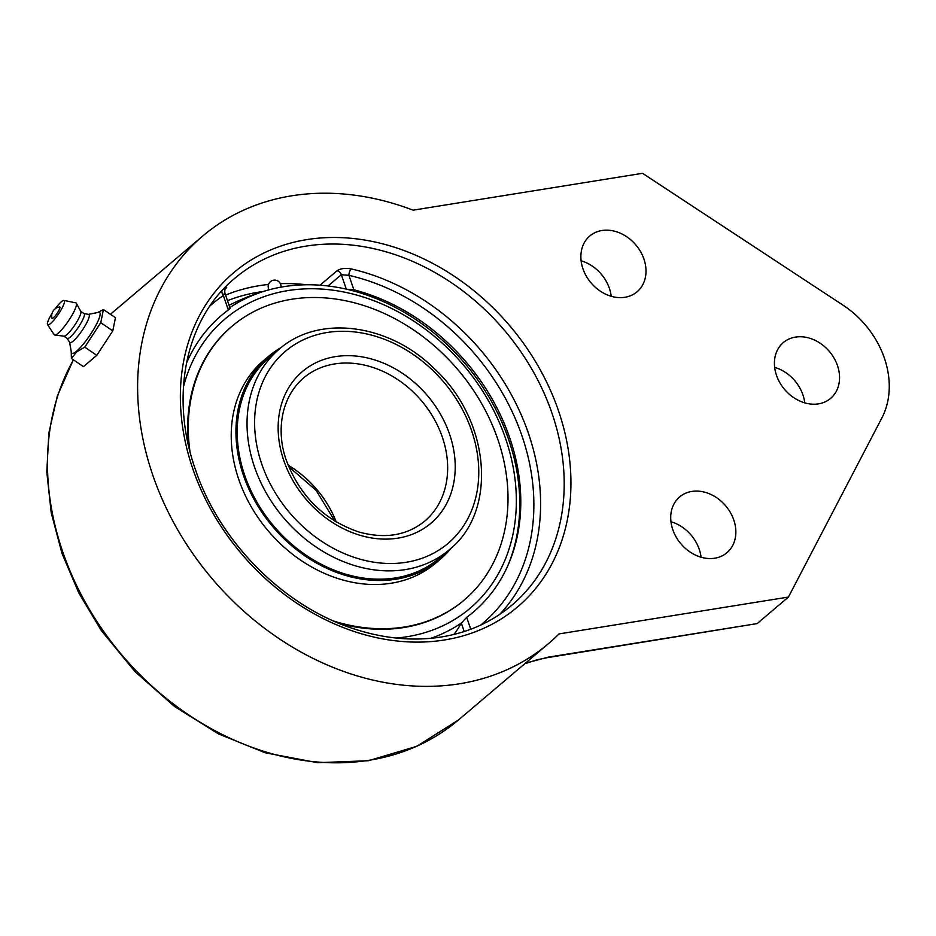 <?xml version="1.0" encoding="UTF-8"?>
<svg xmlns="http://www.w3.org/2000/svg" width="936" height="936" viewBox="0 0 936 936"><rect width="100%" height="100%" fill="white"/><g stroke="black" fill="none" stroke-linecap="round" stroke-linejoin="round"><path stroke-width="1.4" d="M788.44 597.051L559.014 633.918A267.251 214.555 -130.3 0 1 548.484 643.629A267.251 214.555 -130.3 0 1 212.004 578.565A267.251 214.555 -130.3 0 1 202.796 235.966A267.251 214.555 -130.3 0 1 291.634 195.823A267.251 214.555 -130.3 0 1 413.115 210.179L642.529 173.3L843.137 305.241A85.749 68.843 -130.3 0 1 881.923 417.854L788.44 597.051L757.142 623.587L548.262 657.154A7.149 3.838 80.9 0 1 547.15 657.692L547.15 657.692A7.149 3.838 80.9 0 1 546.987 657.704M547.15 657.692L757.142 623.587M701.064 557.224A36.574 29.355 49.7 0 0 670.96 521.715M804.773 402.878A36.574 29.355 49.7 0 0 774.657 367.357M611.22 296.303A36.574 29.355 49.7 0 0 581.116 260.781M691.786 491.435A36.574 29.355 -130.3 0 1 730.408 512.565A36.574 29.355 -130.3 0 1 726.933 552.72A36.574 29.355 -130.3 0 1 680.893 543.804A36.574 29.355 -130.3 0 1 679.63 496.922A36.574 29.355 -130.3 0 1 691.786 491.435M795.495 337.089A36.574 29.355 -130.3 0 1 834.116 358.219A36.574 29.355 -130.3 0 1 830.641 398.362A36.574 29.355 -130.3 0 1 784.59 389.458A36.574 29.355 -130.3 0 1 783.338 342.576A36.574 29.355 -130.3 0 1 795.495 337.089M601.942 230.513A36.574 29.355 -130.3 0 1 640.563 251.644A36.574 29.355 -130.3 0 1 637.088 291.786A36.574 29.355 -130.3 0 1 591.049 282.883A36.574 29.355 -130.3 0 1 589.785 236.001A36.574 29.355 -130.3 0 1 601.942 230.513M499.625 614.461A214.274 172.025 49.7 0 0 528.325 433.04A214.274 172.025 49.7 0 0 351.211 268.913C345.255 267.836 340.505 268.468 336.972 270.796L319.995 285.199M225.412 288.779L225.494 288.721C227.752 286.591 226.804 286.872 222.663 289.563M224.125 293.518C225.284 292.535 225.026 293.202 223.353 295.519A5.008 2.972 55.7 0 1 221.996 290.663M230.045 308.108L224.862 293.073C224.628 290.628 224.886 289.107 225.634 288.51L225.061 289.025A5.008 4.013 49.7 0 1 225.108 288.99M186.416 363.355A194.583 156.207 -130.3 0 1 228.326 309.968C230.303 308.447 230.56 307.804 229.121 308.038M351.211 268.913A5.008 2.036 -77.1 0 0 348.906 275.336L341.336 274.681A5.008 4.013 49.7 0 0 336.972 270.796M346.343 289.201L353.878 289.797A194.583 156.207 -130.3 0 1 509.804 561.015A194.583 156.207 -130.3 0 1 466.666 617.35L461.319 623.142L464.209 631.531M453.995 634.421A189.949 101.872 -99.1 0 0 461.319 623.142M71.218 351.526L71.417 358.488L76.67 351.866L84.766 347.162L100.772 322.686L103.428 309.535L97.66 312.507M103.428 309.535L115.456 317.69L112.8 330.853L96.794 355.329L83.444 366.655L71.417 358.488M96.794 355.329L84.766 347.162M112.8 330.853L100.772 322.686M88.487 314.379L98.526 312.32A24.652 4.809 124.2 0 1 94.84 327.308A24.652 4.809 124.2 0 1 76.682 351.105A24.652 4.809 124.2 0 1 71.37 352.334L69.568 342.237M59.085 310.003A6.88 1.345 124.2 0 1 54.826 316.345A6.88 1.345 124.2 0 1 51.96 318.123A9.103 9.103 0 0 1 59.576 306.914A6.88 1.345 124.2 0 1 59.085 310.003M83.994 313.548L88.686 314.414A16.977 3.311 124.2 0 1 85.246 325.517A16.977 3.311 124.2 0 1 73.183 341.137A16.977 3.311 124.2 0 1 69.673 342.412L67.146 338.376M80.742 311.337L84.1 313.618A15.011 2.925 124.2 0 1 80.519 323.868A15.011 2.925 124.2 0 1 70.165 337.147A15.011 2.925 124.2 0 1 67.252 338.446L63.894 336.176M55.212 308.763A14.672 2.866 124.2 0 1 61.343 301.79A14.672 2.866 124.2 0 1 63.987 300.421L75.781 302.866A19.293 3.767 124.2 0 1 76.331 303.276L80.824 311.477A15.011 2.925 124.2 0 1 76.67 322.113A15.011 2.925 124.2 0 1 66.69 334.784A15.011 2.925 124.2 0 1 64.046 336.188L54.768 335.041A19.293 3.767 124.2 0 1 54.183 334.69L47.549 324.628A14.672 2.866 124.2 0 1 52.065 313.396M76.331 303.276A19.293 3.767 124.2 0 1 70.996 316.953A19.293 3.767 124.2 0 1 58.161 333.228A19.293 3.767 124.2 0 1 54.768 335.041M63.987 300.421A14.672 2.866 124.2 0 1 60.98 310.05A14.672 2.866 124.2 0 1 50.579 323.517A14.672 2.866 124.2 0 1 47.549 324.628M430.993 638.293A195.905 157.283 49.7 0 0 461.389 623.025M508.037 565.192A195.905 157.283 49.7 0 0 469.193 368.562A195.905 157.283 49.7 0 0 283.725 286.673A195.905 157.283 49.7 0 0 269.194 289.786A195.905 157.283 49.7 0 0 229.858 307.581M183.421 387.071A189.575 152.194 -130.3 0 1 463.577 365.227A189.575 152.194 -130.3 0 1 396.244 638.048M279.092 349.28L269.275 357.599A131.473 105.557 49.7 0 0 237.838 419.878A131.473 105.557 49.7 0 0 305.405 554.755A131.473 105.557 49.7 0 0 439.347 558.16L449.163 549.841C498.186 511.068 490.101 420.018 434.55 368.901C389.353 323.634 318.556 314.157 279.092 349.28A131.473 105.557 49.7 0 0 254.569 467.169A131.473 105.557 49.7 0 0 449.163 549.841M281.432 347.373A132.912 106.704 49.7 0 0 268.351 356.511A132.912 106.704 49.7 0 0 236.574 419.457A132.912 106.704 49.7 0 0 304.879 555.808A132.912 106.704 49.7 0 0 440.271 559.248A132.912 106.704 49.7 0 0 451.433 547.841M231.73 326.488A179.501 144.097 49.7 0 0 231.403 326.758A179.501 144.097 49.7 0 0 188.487 411.77A179.501 144.097 49.7 0 0 188.522 445.524M339.394 623.458A179.501 144.097 49.7 0 0 463.589 600.561A179.501 144.097 49.7 0 0 463.917 600.292M333.848 621.106A179.501 144.097 49.7 0 0 464.233 600.011A179.501 144.097 49.7 0 0 507.148 514.999A179.501 144.097 49.7 0 0 414.917 330.853A179.501 144.097 49.7 0 0 232.058 326.208A179.501 144.097 49.7 0 0 189.142 411.22A179.501 144.097 49.7 0 0 189.938 451.386M268.351 356.511L263.636 360.512A132.912 106.704 49.7 0 0 231.859 423.458A132.912 106.704 49.7 0 0 300.152 559.81A132.912 106.704 49.7 0 0 435.544 563.25L440.271 559.248M548.484 643.629L458.347 720.065A267.251 214.555 -130.3 0 1 148.192 682.66A267.251 214.555 -130.3 0 1 73.476 359.88M110.448 314.297A267.251 214.555 -130.3 0 1 112.659 312.39L110.448 314.297M548.262 657.154L525.4 663.203M192.921 469.158A219.27 176.038 49.7 0 0 526.699 598.467A219.27 176.038 49.7 0 0 407.312 251.761A219.27 176.038 49.7 0 0 192.921 469.158M234.784 278.296A214.274 172.025 -130.3 0 1 551.924 413.033A214.274 172.025 -130.3 0 1 511.945 605.147C492.067 621.902 468.585 632.502 441.523 636.96C413.7 641.335 384.918 638.773 355.177 629.249C284.45 607.136 219.749 542.494 195.378 469.462C169.381 396.127 185.62 318.813 234.784 278.296M306.856 284.766A214.274 172.025 49.7 0 0 280.355 283.655M268.527 284.45A214.274 172.025 49.7 0 0 225.564 295.121M209.956 305.955A209.266 168 -130.3 0 1 223.353 295.519L228.326 309.968M353.878 289.797L348.906 275.336A209.266 168 -130.3 0 1 519.597 429.296A209.266 168 -130.3 0 1 480.601 625.131M328.021 285.971L341.336 274.681L346.32 289.154M227.471 300.667A209.266 168 -130.3 0 1 263.273 291.482M470.761 629.249L466.666 617.35M303.475 378.027A93.787 75.289 -130.3 0 1 442.283 436.995A93.787 75.289 -130.3 0 1 424.78 521.083C406.926 535.567 384.93 539.194 358.792 531.964C324.324 520.147 300.269 496.501 286.603 461.038C276.6 434.491 279.314 399.017 303.475 378.027M283.842 460.699A99.415 79.806 49.7 0 0 435.17 519.328A99.415 79.806 49.7 0 0 381.046 362.138A99.415 79.806 49.7 0 0 283.842 460.699M261.811 464.244A125.857 101.041 -130.3 0 1 384.86 339.464A125.857 101.041 -130.3 0 1 453.387 538.457A125.857 101.041 -130.3 0 1 261.811 464.244M336.258 521.96A93.787 75.289 49.7 0 0 288.148 465.227M458.347 720.065L416.731 746.331L368.433 760.734L317.561 762.7L265.239 752.79L218.579 733.953L174.587 706.528L134.995 671.615L101.322 630.572L78.846 593.014L61.987 553.375L51.199 512.706L46.8 472.095L48.859 433.017L57.295 396.103L73.347 359.798M547.15 657.68L536.913 659.833L524.757 663.753M202.796 235.966L112.659 312.39M334.854 521.106L316.064 490.312L288.756 466.748M269.217 289.786A202.55 202.55 0 0 0 229.086 305.335M281.011 287.141A6.435 6.435 0 0 0 273.593 280.192A6.435 6.435 0 0 0 269.077 289.821M463.589 600.561L464.233 600.011M231.403 326.758L232.058 326.208"/></g></svg>
